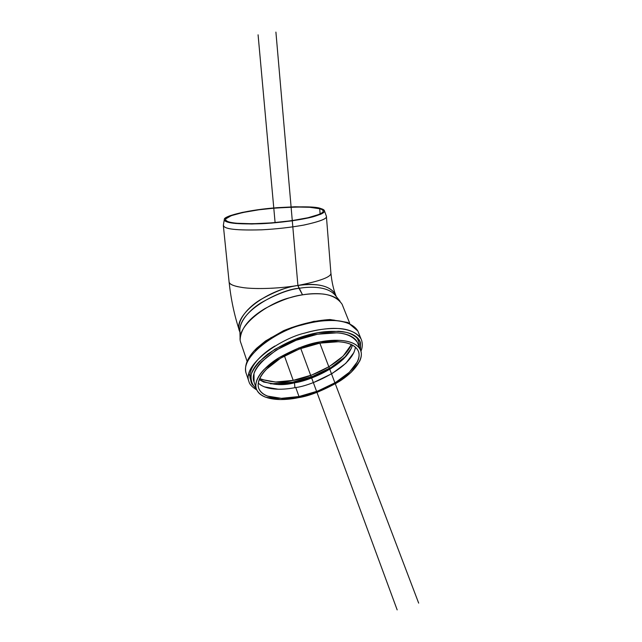 <?xml version="1.0" encoding="UTF-8"?>
<svg xmlns="http://www.w3.org/2000/svg" width="642" height="642" viewBox="0 0 642 642"><rect width="100%" height="100%" fill="white"/><g stroke="black" fill="none" stroke-linecap="round" stroke-linejoin="round"><path stroke-width="0.96" d="M310.559 207.077L320.896 208.586C323.327 209.276 324.523 210.127 324.483 211.122C324.435 212.117 323.078 213.192 320.43 214.356L308.995 217.798L291.773 220.896L271.566 223.095L251.833 224.002L235.951 223.496C231.569 223.087 228.4 222.485 226.433 221.691C224.491 220.896 223.857 219.973 224.523 218.93C225.198 217.887 227.067 216.811 230.125 215.688L242.082 212.446L258.485 209.653L277.015 207.679L295.192 206.772L310.559 207.077M323.175 211.226C323.223 210.255 322.067 209.428 319.7 208.746L309.645 207.278L294.67 206.981L276.951 207.864L258.887 209.79L242.901 212.51L231.264 215.672L225.823 218.826C225.182 219.845 225.807 220.736 227.709 221.514C229.619 222.284 232.717 222.87 236.986 223.264L252.45 223.761L271.638 222.87L291.299 220.736L308.064 217.726L319.21 214.372C321.794 213.248 323.119 212.197 323.175 211.226M298.931 347.932L320.43 341.825L339.835 340.372C345.645 340.717 350.363 341.817 353.991 343.687C357.594 345.557 359.881 348.004 360.844 351.038C361.791 354.071 361.414 357.425 359.713 361.109L351.142 372.32L336.617 383.049L318.263 391.885L298.562 397.647L280.145 399.541L265.611 397.197C261.623 395.697 258.822 393.554 257.217 390.777C255.62 387.993 255.396 384.751 256.559 381.051C257.731 377.344 260.259 373.459 264.127 369.399L279.037 357.698L298.931 347.932M338.462 341.737L319.917 343.133L299.389 348.975L280.385 358.292L266.141 369.471C262.426 373.347 260.002 377.055 258.87 380.602C257.747 384.141 257.948 387.246 259.464 389.919C260.989 392.583 263.653 394.637 267.457 396.082L281.365 398.337L298.995 396.531L317.878 391.01L335.469 382.544L349.368 372.256L357.554 361.526C359.167 358.003 359.52 354.793 358.597 351.896C357.666 349.007 355.467 346.664 352.009 344.882C348.534 343.109 344.016 342.058 338.462 341.737M238.198 286.781C232.107 285.457 229.058 283.708 229.058 281.525C228.696 284.101 233.303 286.115 242.877 287.576C253.141 289.117 276.1 289.036 297.912 285.473C320.599 280.987 331.593 276.822 330.895 272.978L330.839 272.288M224.267 219.733L223.392 225.021C223.512 228.038 229.29 230.671 261.567 229.828C276.381 229.05 290.633 227.437 304.332 224.981C319.957 221.474 327.324 218.609 326.433 216.37L326.433 216.699C326.609 218.986 318.873 221.819 303.241 225.19C289.791 227.533 275.924 229.074 261.639 229.82C230.245 230.711 224.002 228.111 223.328 225.358M239.755 331.657C232.147 316.955 264.681 290.264 297.912 285.473C317.926 282.785 330.486 285.891 335.589 294.782L336.191 296.291M240.132 339.65C240.758 328.535 249.048 318.175 265.002 308.561C279.92 300.625 292.431 296.05 302.534 294.83L297.912 285.473L296.034 285.77M279.366 287.736L271.373 288.274M258.453 288.555L252.908 288.41M335.581 294.782C333.342 288.876 331.778 281.613 330.895 272.978L326.433 216.699M349.746 323.343L342.082 304.22C338.077 298.442 331.673 295.039 322.878 294.012C312.148 293.185 301.411 294.365 290.666 297.543C269.672 301.981 233.889 326.465 240.951 343.133L247.082 361.318M240.654 334.338C236.898 325.526 246.648 311.723 260.957 302.863C276.012 294.333 288.691 289.486 298.995 288.322L302.534 294.83C314.187 292.792 331.818 292.519 340.035 301.202L334.683 294.574C326.786 286.22 310.046 286.42 298.995 288.322C283.555 288.772 238.615 309.516 239.899 331.047L240.092 338.029M336.304 296.588L335.581 294.774C329.731 283.555 309.998 283.291 297.912 285.473C287.584 286.621 274.888 291.484 259.825 300.055C245.509 308.962 235.863 322.838 239.747 331.649L239.931 332.187M275.908 32.1L297.912 285.473L298.995 288.322C310.463 286.316 328.367 286.252 335.581 295.689M334.081 320.053L313.802 321.345L291.372 327.637L270.675 337.885L255.243 350.283M360.515 350.147L360.507 342.732C359.496 339.506 357.104 336.889 353.325 334.875C349.529 332.869 344.577 331.665 338.486 331.264L318.127 332.684L295.577 339.056L274.736 349.32L259.167 361.679C255.131 365.964 252.515 370.073 251.311 373.989C250.131 377.905 250.396 381.34 252.097 384.301L256.318 388.747C251.977 385.015 250.332 380.032 251.375 373.788C254.433 367.08 259.922 360.491 267.842 354.031C281.26 345.059 294.068 338.872 306.266 335.477C319.596 331.384 332.957 330.349 346.343 332.371C352.691 334.185 357.305 337.347 360.186 341.841L360.507 350.139M254.08 382.046L253.991 373.483C255.147 369.744 257.651 365.844 261.495 361.767L276.309 350.034L296.114 340.284L317.533 334.225L336.898 332.853C342.692 333.23 347.41 334.37 351.038 336.272C354.641 338.173 356.936 340.661 357.915 343.719L357.931 343.775M249.016 381.813C241.673 364.664 281.533 338.254 304.749 333.086C313.962 330.461 322.757 328.913 331.136 328.439C343.181 327.958 356.133 330.614 360.964 338.735L361.655 340.461L360.964 338.735C356.719 332.845 349.802 329.466 340.196 328.608C328.463 328.014 316.65 329.498 304.749 333.086C281.533 338.254 241.673 364.664 249.016 381.813C249.626 384.438 252.218 387.142 256.784 389.943M360.94 351.351C362.73 346.857 362.738 342.651 360.964 338.735L357.843 331.007C353.582 325.037 346.656 321.594 337.066 320.679C325.366 320.013 313.585 321.457 301.724 325.012C278.596 330.1 238.968 356.551 246.368 373.901C238.968 356.551 278.596 330.1 301.724 325.012C310.913 322.412 319.676 320.896 328.03 320.462C340.043 320.029 352.98 322.782 357.843 331.007L358.517 332.676M320.43 341.825C333.431 339.233 354.456 338.791 360.266 349.609C364.881 358.148 354.151 372.392 338.84 381.693C322.79 390.689 309.364 396.01 298.562 397.647C285.851 400.407 262.482 401.844 256.599 389.501C252.747 380.979 263.525 366.943 279.158 357.618C295.585 348.598 309.34 343.334 320.43 341.825M360.25 349.569L357.329 342.274C353.421 336.833 347.025 333.728 338.149 332.949C327.316 332.42 316.41 333.808 305.456 337.114C284.077 341.881 247.266 366.229 254.072 382.006L256.182 388.266M320.125 213.955L319.7 208.746L320.125 213.955M319.7 208.746C321.923 209.308 323.078 210.159 323.167 211.306C323.046 212.807 319.082 214.685 311.282 216.948C299.469 219.965 278.877 222.67 261.84 223.48C232.147 224.379 226.225 222.028 225.583 219.5C224.17 216.916 242.363 211.122 270.94 208.385C298.995 206.491 315.246 206.612 319.7 208.746M298.995 396.531C286.83 399.172 264.52 400.528 258.895 388.747C255.203 380.602 265.515 367.168 280.458 358.252C296.155 349.625 309.308 344.585 319.917 343.133C332.347 340.653 352.506 340.212 358.067 350.588C362.465 358.758 352.201 372.376 337.548 381.276C322.188 389.879 309.34 394.966 298.995 396.531L295.761 387.511L298.995 396.531M258.277 383.138C267.08 391.122 284.831 389.718 295.761 387.511C310.359 386.075 352.53 368.01 355.411 347.17M293.201 380.369L284.438 355.925L293.201 380.369C282.151 383.186 270.972 382.576 259.657 378.563L261.808 379.55L275.667 382.014L293.201 380.369C306.948 378.547 342.531 364.72 351.407 344.594L343.093 356.158L329.362 366.502L311.948 374.944L293.201 380.369M292.511 382.231L312.582 376.413L331.248 367.368L346.592 355.684C329.819 371.878 305.207 379.903 292.511 382.231L292.527 383.138L292.511 382.231L270.579 383.86M278.179 389.229L264.303 386.853M353.959 352.474L345.861 363.268L332.058 373.588L314.564 382.046M354.448 335.517C357.947 338.262 359.472 341.937 359.03 346.536M320.896 208.586L324.475 210.913C324.796 212.422 321.064 214.364 313.28 216.739C301.331 219.933 279.495 222.862 261.43 223.721C230.101 224.604 224.467 222.156 224.331 219.323C223.689 216.555 243.583 210.688 272.232 208.088C300.207 206.283 316.434 206.451 320.896 208.586M248.631 373.684L249.12 375.145M290.537 383.491L293.37 382.977C303.481 381.508 316.097 376.653 331.232 368.412L312.879 377.319M293.37 382.977L290.617 383.483M250.637 379.719C246.656 370.578 258.557 355.516 274.961 345.99M358.99 339.658L359.199 340.268M312.847 377.48L294.477 382.801L277.288 384.438L263.726 382.054L259.232 379.591C270.499 384.943 282.239 386.019 294.477 382.801L294.911 387.68L294.477 382.801C308.409 381.236 346.993 365.354 352.394 345.091M352.402 345.091L351.27 348.486L343.398 359.087L329.932 369.206M258.084 34.82L275.097 222.581M300.761 348.462L397.173 609.9M297.912 285.473L298.995 288.322M319.836 343.149L418.672 603.127M223.368 225.751L229.058 281.533M239.346 330.461C234.298 315.118 230.887 298.987 229.114 282.063M248.606 380.594L246.368 373.901M245.942 372.617C244.249 364.953 247.892 356.767 256.88 348.052L265.515 340.99L283.595 330.654C299.621 324.178 315.102 320.47 330.036 319.539L347.771 322.461L357.843 331.007M225.623 219.901L225.583 219.5M258.895 388.747L258.501 387.567M326.433 216.37L324.483 210.913"/></g></svg>
